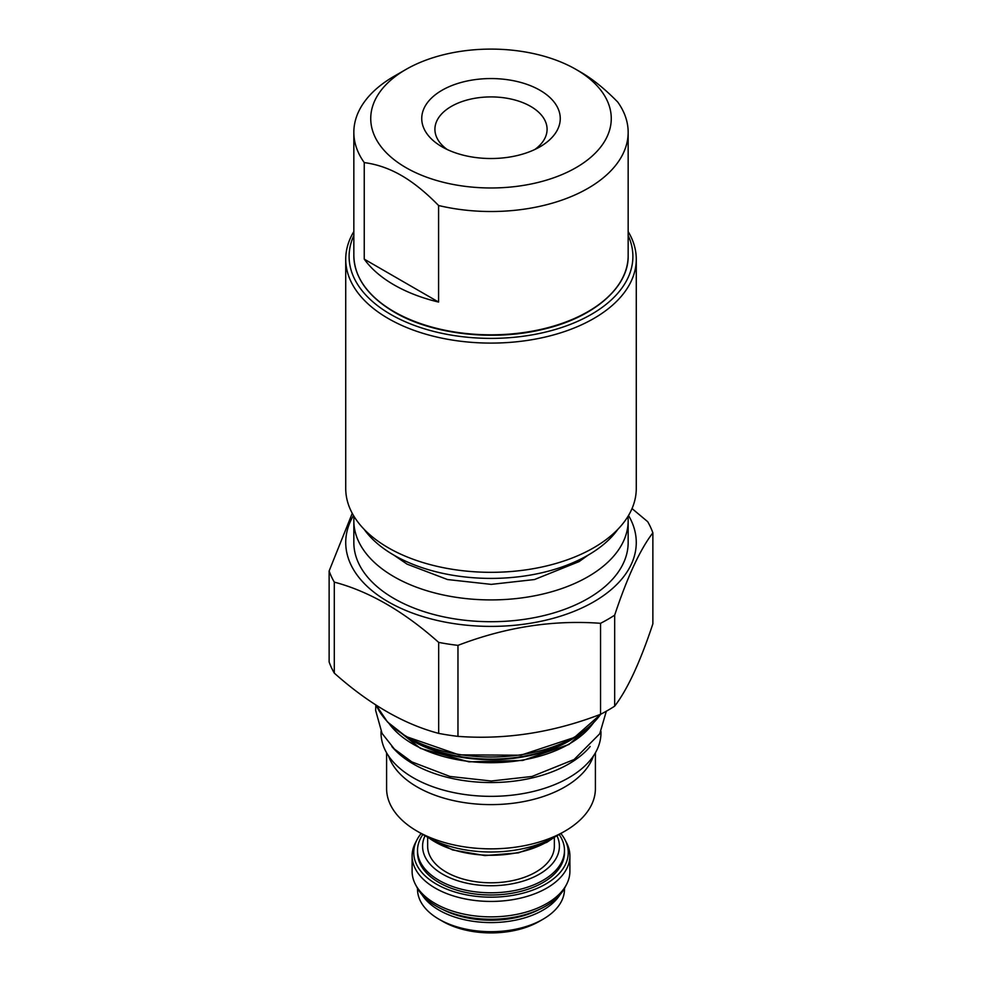 <?xml version="1.0" encoding="UTF-8"?>
<svg xmlns="http://www.w3.org/2000/svg" width="982" height="982" viewBox="0 0 982 982"><rect width="100%" height="100%" fill="white"/><g stroke="black" fill="none" stroke-linecap="round" stroke-linejoin="round"><path stroke-width="1.47" d="M617.874 529.31A137.161 79.186 180 0 1 587.985 555.211A137.161 79.186 180 0 1 364.126 529.31M636.275 259.223L636.275 488.459A145.275 83.875 180 0 1 546.593 565.939A145.275 83.875 180 0 1 388.271 547.76A145.275 83.875 180 0 1 345.725 488.459L345.725 259.223A145.275 83.875 0 0 0 388.271 318.524A145.275 83.875 0 0 0 546.593 336.716A145.275 83.875 0 0 0 636.275 259.223A145.275 83.875 0 0 0 628.161 231.592M353.839 235.484A141.899 81.923 0 0 0 390.664 314.387A141.899 81.923 0 0 0 561.765 327.472A141.899 81.923 0 0 0 628.161 235.484M353.839 231.592A145.275 83.875 0 0 0 345.725 259.223M405.959 69.44L394.003 76.338A137.161 79.186 0 0 0 353.839 132.337A137.161 79.186 0 0 0 364.248 162.595L364.248 259.138A137.161 79.186 0 0 0 394.015 284.878A137.161 79.186 0 0 0 438.586 302.063L438.586 205.508A137.161 79.186 0 0 0 628.161 132.337A137.161 79.186 0 0 0 617.752 102.067C604.887 88.92 592.502 78.916 580.583 72.054L576.041 69.44A120.27 69.44 0 0 0 405.959 69.44A120.27 69.44 0 0 0 405.959 167.64A120.27 69.44 0 0 0 576.041 167.64A120.27 69.44 0 0 0 576.041 69.44L580.583 72.054M364.248 259.138L438.586 302.063M364.248 162.595C377.113 164.289 389.498 168.597 401.417 175.496C413.324 182.357 425.722 192.362 438.586 205.508M539.977 90.27A69.256 39.98 0 0 0 442.023 90.27A69.256 39.98 0 0 0 442.023 146.809L442.023 146.809A69.256 39.98 0 0 0 539.977 146.809A69.256 39.98 0 0 0 539.977 90.27M534.822 149.497A56.084 32.381 0 0 0 547.084 129.293A56.084 32.381 0 0 0 530.661 106.4A56.084 32.381 0 0 0 469.543 99.378A56.084 32.381 0 0 0 434.916 129.293A56.084 32.381 0 0 0 447.178 149.497M627.964 516.422A137.161 79.186 180 0 1 628.161 520.73A137.161 79.186 180 0 1 587.985 576.729A137.161 79.186 180 0 1 438.512 593.889A137.161 79.186 180 0 1 353.839 520.73A137.161 79.186 180 0 1 354.036 516.422M628.161 520.73L628.161 542.518A137.161 79.186 180 0 1 587.985 598.517A137.161 79.186 180 0 1 438.512 615.689A137.161 79.186 180 0 1 353.839 542.518L353.839 520.73M353.483 515.489A145.275 83.875 0 0 0 414.232 613.725A145.275 83.875 0 0 0 593.729 601.831A145.275 83.875 0 0 0 628.517 515.489M352.256 513.328L329.13 570.984A165.209 95.377 0 0 0 334.297 582.13C369.085 591.324 403.884 611.405 438.672 642.388A165.209 95.377 0 0 0 457.968 645.37C505.497 627.13 553.013 619.777 600.542 623.312A165.209 95.377 0 0 0 607.821 619.36A165.209 95.377 0 0 0 614.671 615.162C627.4 576.827 640.141 549.392 652.87 532.845A165.209 95.377 0 0 0 647.703 521.7L632.027 508.578M334.297 582.13L334.297 673.124A165.209 95.377 0 0 1 329.13 661.978L329.13 570.984M334.297 673.124C369.085 704.106 403.884 724.188 438.672 733.382L438.672 642.388M438.672 733.382A165.209 95.377 0 0 0 457.968 736.365L457.968 645.37M457.968 736.365C505.497 739.912 553.013 732.56 600.542 714.307L600.542 623.312M600.542 714.307A165.209 95.377 0 0 0 607.821 710.354A165.209 95.377 0 0 0 614.671 706.156L614.671 615.162M614.671 706.156C627.4 689.609 640.141 662.175 652.87 623.84L652.87 532.845M391.83 746.492A109.972 63.486 0 0 0 413.238 763.959A109.972 63.486 180 0 0 590.17 746.504M381.028 731.467L381.028 732.854A109.972 63.486 0 0 0 413.238 777.756A109.972 63.486 180 0 0 533.079 791.517A109.972 63.486 180 0 0 600.972 732.854L600.972 731.467M388.553 755.931A104.399 60.27 0 0 0 460.558 801.999A104.399 60.27 0 0 0 564.822 786.963A104.399 60.27 180 0 0 593.447 755.931M595.399 752.813L595.399 788.583A104.399 60.27 180 0 1 564.822 831.202L555.505 836.578L564.822 831.202A104.399 60.27 0 0 1 417.178 831.202A104.399 60.27 0 0 1 386.601 788.583L386.601 752.813M417.178 831.202L426.495 836.578A91.216 52.66 0 0 0 555.505 836.578M554.351 837.315L554.351 846.226A63.351 36.567 0 0 1 515.243 880.019A63.351 36.567 0 0 1 446.209 872.09A63.351 36.567 180 0 1 427.649 846.226L427.649 837.315M425.046 835.731A68.409 39.501 0 0 0 442.624 874.164A68.409 39.501 0 0 0 525.419 880.363A68.409 39.501 0 0 0 556.954 835.731M422.874 834.479A73.478 42.422 0 0 0 417.522 850.375A73.478 42.422 0 0 0 439.04 880.363A73.478 42.422 0 0 0 519.122 889.569A73.478 42.422 0 0 0 564.478 850.375A73.478 42.422 0 0 0 559.126 834.479M417.522 850.375L417.522 852.572A73.478 42.422 0 0 0 439.04 882.572A73.478 42.422 0 0 0 519.122 891.766A73.478 42.422 0 0 0 564.478 852.572L564.478 850.375M421.168 833.497A77.247 44.595 0 0 0 416.969 839.831A77.247 44.595 0 0 0 436.376 884.107A77.247 44.595 180 0 0 530.55 890.883A77.247 44.595 180 0 0 565.031 839.831L566.602 842.875A78.891 45.54 180 0 1 569.891 855.887A78.891 45.54 180 0 1 521.184 897.965A78.891 45.54 180 0 1 435.222 888.096A78.891 45.54 0 0 1 412.109 855.887L412.109 871.329A78.891 45.54 0 0 0 415.398 884.34A78.891 45.54 0 0 0 435.222 903.538A78.891 45.54 180 0 0 566.602 884.34A78.891 45.54 180 0 0 569.891 871.329L569.891 855.887M560.832 833.497A77.247 44.595 180 0 1 565.031 839.831M416.969 839.831L415.398 842.875A78.891 45.54 0 0 0 412.109 855.887M415.398 884.34L416.969 887.384A77.247 44.595 0 0 0 436.376 906.177A77.247 44.595 180 0 0 565.031 887.384L566.602 884.34M442.624 921.337L439.04 919.262A73.478 42.422 0 0 0 542.96 919.262L539.376 921.337A68.409 39.501 0 0 1 442.624 921.337L439.04 919.262A73.478 42.422 180 0 1 417.522 889.262L417.522 888.403M542.96 919.262A73.478 42.422 0 0 0 564.478 889.262L564.478 888.403M353.839 255.639C354.392 277.587 367.845 296.404 394.224 312.092C431.663 334.248 492.387 341.441 541.855 329.596C593.103 318.18 628.873 287.517 628.161 255.639A137.161 79.186 180 0 1 543.488 328.798A137.161 79.186 180 0 1 394.015 311.638A137.161 79.186 180 0 1 353.839 255.639L353.839 132.337M600.665 714.245A118.245 68.274 180 0 1 574.617 736.991A118.245 68.274 180 0 1 459.38 754.507A118.245 68.274 180 0 1 376.266 705.223M410.55 739.102A110.696 63.916 0 0 0 569.278 740.391A110.696 63.916 0 0 0 571.45 739.102M404.842 735.813A110.475 63.781 0 0 0 569.118 740.993A110.475 63.781 0 0 0 577.158 735.813M592.76 723.759A110.475 63.781 180 0 1 569.118 744.025A110.475 63.781 180 0 1 389.24 723.759M553.271 837.818A79.223 45.737 180 0 1 547.023 841.881A79.223 45.737 180 0 1 428.729 837.818M442.747 909.467A71.796 41.453 0 0 0 539.253 909.467M421.879 894.553A73.478 42.422 0 0 0 439.04 910.154A73.478 42.422 0 0 0 560.121 894.553M628.161 255.639L628.161 132.337M600.886 714.135L574.396 737.457L520.791 755.207L459.024 754.863L406.008 736.525L387.509 721.991L376.18 705.162M593.275 723.243L568.909 744.491L522.719 760.449L468.979 761.848L420.48 748.394L388.725 723.243M554.732 837.02L546.814 842.347L518.361 852.879L484.924 855.58L452.592 849.946L427.268 837.02M588.132 555.125L579.11 561.594L534.503 579.54L491.258 584.376L447.497 579.54L407.088 564.147L393.868 555.125M606.336 711.201L599.744 733.763L574.102 759.516L531.999 776.467L491.245 781.009L450.002 776.467L411.875 761.922L394.383 749.033L382.047 733.394L375.64 710.403L375.836 704.953"/></g></svg>
